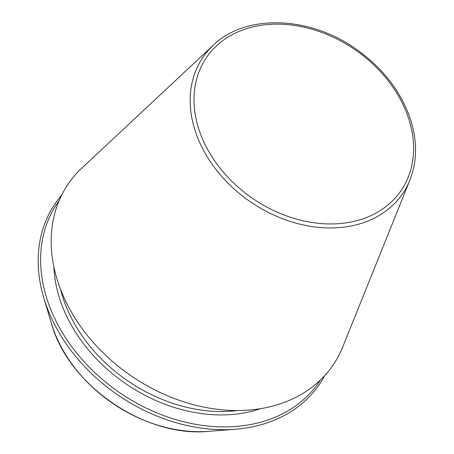 <?xml version="1.0" encoding="UTF-8"?>
<svg xmlns="http://www.w3.org/2000/svg" width="454" height="454" viewBox="0 0 454 454"><rect width="100%" height="100%" fill="white"/><g stroke="black" fill="none" stroke-linecap="round" stroke-linejoin="round"><path stroke-width="0.68" d="M213.272 45.247L81.828 168.122A160.427 122.892 34.4 0 0 81.408 327.572A160.427 122.892 34.4 0 0 255.426 409.406A160.427 122.892 34.4 0 0 342.747 346.952L409.922 180.028C417.527 160.478 417.419 139.372 409.599 116.706C399.531 89.336 381.218 66.471 354.67 48.113C308.141 15.64 245.12 14.08 213.272 45.247A120.912 92.622 34.4 0 0 212.96 165.426A120.912 92.622 34.4 0 0 344.109 227.102A120.912 92.622 34.4 0 0 409.922 180.028M61.67 195.141A160.097 122.642 34.4 0 0 43.8 297.869A160.097 122.642 34.4 0 0 235.456 429.229A160.097 122.642 34.4 0 0 241.993 428.559A160.097 122.642 34.4 0 0 324.82 375.498M59.156 200.617A158.531 121.439 34.4 0 0 77.265 353.791A158.531 121.439 34.4 0 0 242.442 425.807A158.531 121.439 34.4 0 0 320.615 379.816M344.03 223.124A117.853 90.284 34.4 0 0 372.144 63.361A117.853 90.284 34.4 0 0 195.203 85.596A117.853 90.284 34.4 0 0 344.03 223.124M209.163 431.3C145.274 438.07 68.077 385.157 51.353 323.14A131.825 100.981 34.4 0 0 209.163 431.3L235.456 429.229M60.456 289.107A141.915 108.716 34.4 0 0 237.618 410.535M53.89 266.89A144.383 110.606 34.4 0 0 237.612 413.912A144.383 110.606 34.4 0 0 260.709 408.64M51.353 323.14L43.8 297.869"/></g></svg>
